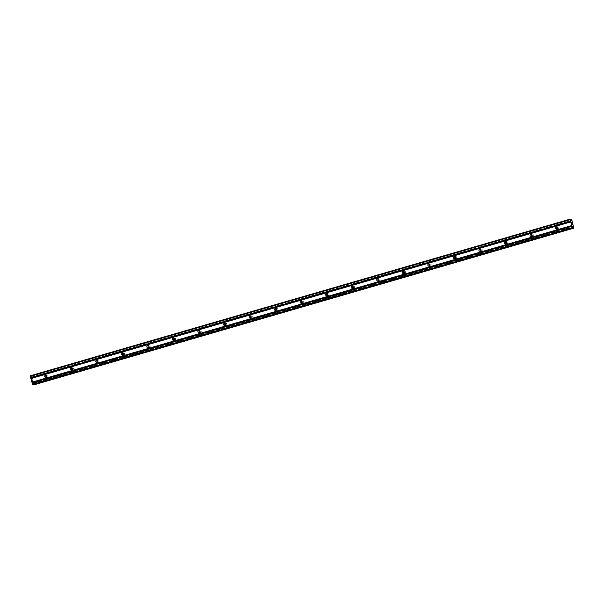<?xml version="1.0" encoding="UTF-8"?>
<svg xmlns="http://www.w3.org/2000/svg" width="604" height="604" viewBox="0 0 604 604"><rect width="100%" height="100%" fill="white"/><g stroke="black" fill="none" stroke-linecap="round" stroke-linejoin="round"><path stroke-width="0.45" stroke-dasharray="3.02 2.27" d="M46.448 377.077A1.102 1.08 -97.1 0 0 47.965 375.862A1.102 1.08 -97.1 0 0 46.214 375.22M71.989 369.663A1.102 1.08 -97.1 0 0 73.507 368.448A1.102 1.08 -97.1 0 0 71.763 367.813M97.538 362.249A1.102 1.08 -97.1 0 0 99.056 361.033A1.102 1.08 -97.1 0 0 97.312 360.399M123.088 354.835A1.102 1.08 -97.1 0 0 124.598 353.619A1.102 1.08 -97.1 0 0 122.854 352.985M148.629 347.421A1.102 1.08 -97.1 0 0 150.147 346.213A1.102 1.08 -97.1 0 0 148.403 345.571M174.178 340.014A1.102 1.08 -97.1 0 0 175.689 338.799A1.102 1.08 -97.1 0 0 173.944 338.164M199.72 332.6A1.102 1.08 -97.1 0 0 201.238 331.385A1.102 1.08 -97.1 0 0 199.494 330.75M225.269 325.186A1.102 1.08 -97.1 0 0 226.779 323.971A1.102 1.08 -97.1 0 0 225.035 323.336M250.811 317.772A1.102 1.08 -97.1 0 0 252.329 316.564A1.102 1.08 -97.1 0 0 250.584 315.922M276.36 310.365A1.102 1.08 -97.1 0 0 277.87 309.15A1.102 1.08 -97.1 0 0 276.126 308.516M301.902 302.951A1.102 1.08 -97.1 0 0 303.419 301.736A1.102 1.08 -97.1 0 0 301.675 301.102M327.451 295.537A1.102 1.08 -97.1 0 0 328.961 294.322A1.102 1.08 -97.1 0 0 327.217 293.687M352.993 288.123A1.102 1.08 -97.1 0 0 354.51 286.915A1.102 1.08 -97.1 0 0 352.766 286.273M378.542 280.717A1.102 1.08 -97.1 0 0 380.052 279.501A1.102 1.08 -97.1 0 0 378.308 278.867M404.084 273.302A1.102 1.08 -97.1 0 0 405.601 272.087A1.102 1.08 -97.1 0 0 403.857 271.453M429.633 265.888A1.102 1.08 -97.1 0 0 431.15 264.673A1.102 1.08 -97.1 0 0 429.399 264.039M455.174 258.474A1.102 1.08 -97.1 0 0 456.692 257.266A1.102 1.08 -97.1 0 0 454.948 256.625M480.724 251.068A1.102 1.08 -97.1 0 0 482.241 249.852A1.102 1.08 -97.1 0 0 480.49 249.218M506.265 243.654A1.102 1.08 -97.1 0 0 507.783 242.438A1.102 1.08 -97.1 0 0 506.039 241.804M531.814 236.239A1.102 1.08 -97.1 0 0 533.332 235.024A1.102 1.08 -97.1 0 0 531.58 234.39M557.356 228.825A1.102 1.08 -97.1 0 0 558.874 227.617A1.102 1.08 -97.1 0 0 557.13 226.976M32.767 381.396L32.525 380.535L32.767 381.396M32.624 381.411L32.495 380.943L32.608 381.411M32.457 381.434L32.216 380.573L32.465 381.434M32.193 380.58L32.465 381.547L32.201 380.58M32.178 379.229L32.261 379.765L32.155 379.237M31.974 379.244L31.997 379.773L31.974 379.244M31.989 379.773L31.733 378.867L31.997 379.773M31.71 378.867L32.035 380.014L31.71 378.867M34.141 384.778L32.337 377.115L31.551 375.635L31.484 377.236L30.2 375.801M32.208 376.911L571.852 220.324L32.208 376.911M33.039 384.914L32.978 383.336L33.907 384.665M571.633 222.559L572.033 223.389M571.761 223.019L571.467 222.574M571.709 223.435L571.407 222.468M572.373 224.575L571.988 224.507M31.499 377.085L570.84 220.588M31.499 377.002L570.803 220.513M32.337 377.115L571.98 220.528M34.058 383.215L573.709 226.628M34.05 383.434L573.702 226.847L34.058 383.434M33.341 383.525L572.622 227.044M33.296 383.442L572.615 226.953M30.449 375.771L570.101 219.192M30.51 375.847L570.161 219.26M31.197 377.19L570.848 220.603M31.257 377.258L570.908 220.679M31.484 377.236L571.135 220.649L31.484 377.236M31.499 377.153L570.871 220.649M31.438 376.194L570.433 219.796M31.423 376.081L570.38 219.69M31.393 375.711L570.214 219.373M31.408 375.65L570.191 219.32L31.408 375.65M31.551 375.635L571.195 219.048M31.597 375.688L571.248 219.109M31.77 376.035L571.422 219.456M31.816 376.149L571.467 219.562M32.254 376.964L571.905 220.377M34.073 383.374L573.717 226.794M34.103 384.242L573.755 227.655M34.126 384.355L573.777 227.768M34.149 384.718L573.8 228.138M33.779 384.401L572.69 228.025M33.733 384.287L572.683 227.904M33.265 383.381L572.615 226.885M33.205 383.306L572.607 226.794M32.978 383.336L572.622 226.757L32.978 383.336M32.956 383.419L572.607 226.832M33.054 384.839L572.705 228.252M46.772 374.978L45.625 375.122M72.314 367.572L71.166 367.715M97.863 360.158L96.715 360.301M123.405 352.744L122.257 352.887M148.954 345.329L147.806 345.473M174.496 337.923L173.348 338.066M200.045 330.509L198.897 330.652M225.586 323.095L224.439 323.238M251.136 315.681L249.988 315.824M276.677 308.274L275.53 308.418M302.226 300.86L301.079 301.003M327.768 293.446L326.621 293.589M353.317 286.032L352.17 286.175M378.859 278.625L377.711 278.761M404.408 271.211L403.261 271.355M429.95 263.797L428.802 263.94M455.499 256.383L454.351 256.526M481.041 248.976L479.893 249.112M506.59 241.562L505.442 241.706M532.132 234.148L530.991 234.292M557.681 226.734L556.533 226.877M557.953 228.924L556.805 229.067M532.403 236.338L531.263 236.481M506.862 243.752L505.714 243.895M481.312 251.166L480.172 251.309M455.771 258.572L454.623 258.716M430.222 265.987L429.082 266.13M404.68 273.401L403.532 273.544M379.131 280.815L377.991 280.958M353.589 288.229L352.442 288.365M328.04 295.635L326.892 295.779M302.498 303.049L301.351 303.193M276.949 310.464L275.802 310.607M251.407 317.878L250.26 318.014M225.858 325.284L224.711 325.428M200.317 332.698L199.169 332.842M174.767 340.112L173.62 340.256M149.226 347.526L148.078 347.662M123.677 354.933L122.529 355.077M98.135 362.347L96.987 362.491M72.586 369.761L71.438 369.905M47.044 377.175L45.896 377.311"/><path stroke-width="0.91" d="M45.459 375.159A1.102 1.08 82.9 0 1 46.818 376.005A1.102 1.08 82.9 0 1 45.896 377.311A1.102 1.08 82.9 0 1 45.459 375.159M71.008 367.745A1.102 1.08 82.9 0 1 72.359 368.591A1.102 1.08 82.9 0 1 71.438 369.905A1.102 1.08 82.9 0 1 71.008 367.745M96.549 360.331A1.102 1.08 82.9 0 1 97.908 361.177A1.102 1.08 82.9 0 1 96.987 362.491A1.102 1.08 82.9 0 1 96.549 360.331M122.099 352.925A1.102 1.08 82.9 0 1 123.45 353.763A1.102 1.08 82.9 0 1 122.529 355.077A1.102 1.08 82.9 0 1 122.099 352.925M147.64 345.511A1.102 1.08 82.9 0 1 148.999 346.356A1.102 1.08 82.9 0 1 148.078 347.662A1.102 1.08 82.9 0 1 147.64 345.511M173.189 338.097A1.102 1.08 82.9 0 1 174.541 338.942A1.102 1.08 82.9 0 1 173.62 340.256A1.102 1.08 82.9 0 1 173.189 338.097M198.731 330.682A1.102 1.08 82.9 0 1 200.09 331.528A1.102 1.08 82.9 0 1 199.169 332.842A1.102 1.08 82.9 0 1 198.731 330.682M224.28 323.276A1.102 1.08 82.9 0 1 225.639 324.114A1.102 1.08 82.9 0 1 224.711 325.428A1.102 1.08 82.9 0 1 224.28 323.276M249.822 315.862A1.102 1.08 82.9 0 1 251.181 316.7A1.102 1.08 82.9 0 1 250.26 318.014A1.102 1.08 82.9 0 1 249.822 315.862M275.371 308.448A1.102 1.08 82.9 0 1 276.73 309.293A1.102 1.08 82.9 0 1 275.802 310.607A1.102 1.08 82.9 0 1 275.371 308.448M300.913 301.034A1.102 1.08 82.9 0 1 302.272 301.879A1.102 1.08 82.9 0 1 301.351 303.193A1.102 1.08 82.9 0 1 300.913 301.034M326.462 293.619A1.102 1.08 82.9 0 1 327.821 294.465A1.102 1.08 82.9 0 1 326.892 295.779A1.102 1.08 82.9 0 1 326.462 293.619M352.004 286.213A1.102 1.08 82.9 0 1 353.363 287.051A1.102 1.08 82.9 0 1 352.442 288.365A1.102 1.08 82.9 0 1 352.004 286.213M377.553 278.799A1.102 1.08 82.9 0 1 378.912 279.644A1.102 1.08 82.9 0 1 377.991 280.958A1.102 1.08 82.9 0 1 377.553 278.799M403.094 271.385A1.102 1.08 82.9 0 1 404.454 272.23A1.102 1.08 82.9 0 1 403.532 273.544A1.102 1.08 82.9 0 1 403.094 271.385M428.644 263.971A1.102 1.08 82.9 0 1 430.003 264.816A1.102 1.08 82.9 0 1 429.082 266.13A1.102 1.08 82.9 0 1 427.881 265.254A1.102 1.08 82.9 0 1 428.644 263.971M454.185 256.564A1.102 1.08 82.9 0 1 455.544 257.402A1.102 1.08 82.9 0 1 454.623 258.716A1.102 1.08 82.9 0 1 454.185 256.564M479.735 249.15A1.102 1.08 82.9 0 1 481.094 249.996A1.102 1.08 82.9 0 1 480.172 251.309A1.102 1.08 82.9 0 1 479.735 249.15M505.276 241.736A1.102 1.08 82.9 0 1 506.635 242.582A1.102 1.08 82.9 0 1 505.714 243.895A1.102 1.08 82.9 0 1 505.276 241.736M530.825 234.322A1.102 1.08 82.9 0 1 532.184 235.167A1.102 1.08 82.9 0 1 531.263 236.481A1.102 1.08 82.9 0 1 530.063 235.605A1.102 1.08 82.9 0 1 530.825 234.322M556.367 226.915A1.102 1.08 82.9 0 1 557.726 227.753A1.102 1.08 82.9 0 1 556.805 229.067A1.102 1.08 82.9 0 1 556.367 226.915M569.851 219.222L30.2 375.801L32.548 384.469L33.039 384.914L572.69 228.335L569.851 219.222L570.908 220.679L571.195 219.048L571.98 220.528L573.785 228.199L572.622 226.749L572.69 228.335L33.039 384.914M34.141 384.778L573.649 228.214M572.033 223.389L571.633 222.559M571.761 223.019L571.467 222.574M571.709 223.435L571.414 222.468M572.373 224.575L571.988 224.507M571.059 219.071L570.191 219.32L571.059 219.071M557.13 226.976A1.102 1.08 -97.1 0 0 557.356 228.825M531.58 234.39A1.102 1.08 -97.1 0 0 531.814 236.239M506.039 241.804A1.102 1.08 -97.1 0 0 506.265 243.654M480.49 249.218A1.102 1.08 -97.1 0 0 480.724 251.068M454.948 256.625A1.102 1.08 -97.1 0 0 455.174 258.474M429.399 264.039A1.102 1.08 -97.1 0 0 429.633 265.888M403.857 271.453A1.102 1.08 -97.1 0 0 404.084 273.302M378.308 278.867A1.102 1.08 -97.1 0 0 378.542 280.717M352.766 286.273A1.102 1.08 -97.1 0 0 352.993 288.123M327.217 293.687A1.102 1.08 -97.1 0 0 327.451 295.537M301.675 301.102A1.102 1.08 -97.1 0 0 301.902 302.951M276.126 308.516A1.102 1.08 -97.1 0 0 276.36 310.365M250.584 315.922A1.102 1.08 -97.1 0 0 250.811 317.772M225.035 323.336A1.102 1.08 -97.1 0 0 225.269 325.186M199.494 330.75A1.102 1.08 -97.1 0 0 199.72 332.6M173.944 338.164A1.102 1.08 -97.1 0 0 174.178 340.014M148.403 345.571A1.102 1.08 -97.1 0 0 148.629 347.421M122.854 352.985A1.102 1.08 -97.1 0 0 123.088 354.835M97.312 360.399A1.102 1.08 -97.1 0 0 97.538 362.249M71.763 367.813A1.102 1.08 -97.1 0 0 71.989 369.663M46.214 375.22A1.102 1.08 -97.1 0 0 46.448 377.077M30.88 378.58L570.523 221.993M31.906 382.204L571.55 225.617M30.864 378.406L570.516 221.827M30.751 378.013L570.403 221.434M30.676 377.855L570.319 221.275M30.238 376.307L569.882 219.72M32.79 384.952L572.433 228.365M32.548 384.469L572.192 227.889M32.103 382.921L571.754 226.334M32.095 382.755L571.746 226.168M31.982 382.362L571.633 225.775M570.433 219.796L571.09 219.607M570.38 219.69L571.067 219.494M570.214 219.373L571.044 219.131M33.952 384.748L573.604 228.161M572.69 228.025L573.423 227.814M572.683 227.904L573.385 227.708"/></g></svg>
